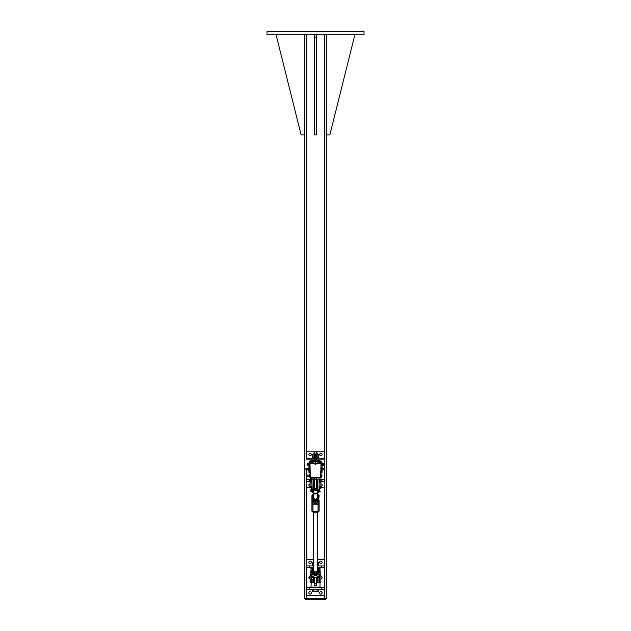 <?xml version="1.0" encoding="UTF-8"?>
<svg xmlns="http://www.w3.org/2000/svg" width="631" height="631" viewBox="0 0 631 631"><rect width="100%" height="100%" fill="white"/><g stroke="black" fill="none" stroke-linecap="round" stroke-linejoin="round"><path stroke-width="0.95" d="M266.976 31.55L364.024 31.55L364.024 34.248L266.976 34.248L266.976 31.55M304.694 34.248L304.694 598.551L326.266 598.551L326.266 34.248M325.833 598.551L325.833 599.45L305.167 599.45L305.167 598.551M326.266 134.884L329.855 134.884L354.117 37.836L354.117 34.248M276.843 34.248L276.843 37.836L301.105 134.884L304.694 134.884M316.399 34.248L316.399 134.884L314.601 134.884L314.601 34.248M316.399 37.836L314.601 37.836M316.17 458.114L324.484 458.114L324.484 459.912L316.17 459.912M314.83 459.912L306.516 459.912L306.516 458.114L314.83 458.114M310.681 479.678L306.516 479.678L306.516 469.795L306.516 599.45M306.492 34.248L306.516 459.912M324.484 459.912L324.484 479.678L319.972 479.678M321.005 467.989L321.116 472.493L322.015 472.493L322.015 470.284A1.238 1.238 0 0 1 322.015 470.308L322.891 470.284L322.891 469.756M320.146 481.477L324.484 481.477L324.484 479.678M317.298 479.678L316.62 479.678M314.38 479.678L313.702 479.678M311.903 479.678L311.249 479.82L311.178 480.79L311.249 479.82M310.673 487.763L306.516 487.763L306.516 481.477L310.72 481.477M311.375 481.477L311.903 481.477M313.946 481.477L314.38 481.477L313.946 482.092M317.054 481.477L316.62 481.477L317.298 481.477L317.054 482.092M306.516 481.477L306.516 479.678M324.484 481.477L324.484 487.763L320.406 487.763M320.895 483.835A1.238 1.238 0 0 1 322.125 485.073A1.238 1.238 0 0 1 320.895 486.304M310.105 486.304A1.238 1.238 0 0 1 308.875 485.073A1.238 1.238 0 0 1 310.105 483.835M319.657 454.517A1.238 1.238 0 0 1 321.51 453.452A1.238 1.238 0 0 1 321.51 455.59A1.238 1.238 0 0 1 319.657 454.517M308.875 454.517A1.238 1.238 0 0 1 310.728 453.452A1.238 1.238 0 0 1 310.728 455.59A1.238 1.238 0 0 1 308.875 454.517M306.516 458.114L306.516 451.82L324.484 451.82L324.484 458.114M309.435 463.051L308.985 463.051L308.985 464.4L309.884 464.4L310.058 463.091M320.942 463.091L321.005 468.502M314.83 463.051L309.995 463.391L310.334 478.109L321.005 477.77L321.005 463.391L316.17 463.051M308.985 463.051A0.67 0.67 0 0 1 309.435 462.31M321.565 462.31A0.67 0.67 0 0 1 322.015 463.051L321.565 463.051M309.884 463.075L309.435 463.075L309.435 461.711L309.214 462.436M321.786 462.436L321.786 461.711L315.721 461.711M309.884 472.942L309.435 472.493L309.214 472.942L309.995 472.942M321.005 472.942L321.786 472.493M311.296 479.229L311.966 479.229M313.646 479.229L314.38 479.229M316.62 479.229L317.354 479.229M319.925 479.229L319.996 478.109M320.895 461.711A0.899 0.899 0 0 1 319.996 460.811L316.17 460.811A0.899 0.899 0 0 0 317.07 461.711M315.271 461.711L309.435 461.711M319.996 460.811L319.996 460.362L316.17 460.362M314.83 460.362L311.004 460.362L310.105 461.711M313.93 461.711A0.899 0.899 0 0 0 314.83 460.811L311.004 460.811M316.17 460.811L316.17 451.82L314.83 451.82L314.83 460.811M309.435 472.493L309.884 472.493L309.884 471.144L308.985 471.144L308.985 472.493L309.884 472.493M321.565 472.493L321.116 472.942M321.116 464.4L322.015 464.4L322.015 463.051M321.116 463.075L321.565 463.075L321.565 461.711M322.015 464.4L322.015 468.36L322.015 467.957L322.977 468.234M309.884 464.4L309.908 469.772L309.056 470.103L309.908 470.426L309.884 471.144M308.985 464.4L308.985 471.144M314.38 479.568L313.702 479.568M317.298 479.568L316.62 479.568M316.17 460.023L318.198 460.362M312.802 460.362L314.83 460.023M316.17 454.131L314.83 454.131M317.835 454.131L318.616 454.367L317.835 454.131M312.384 454.367L312.384 456.97L313.165 457.215L318.616 456.97L318.616 454.367M317.054 454.367L317.054 456.97M313.946 454.367L313.946 456.97M318.481 458.114L318.481 457.215L316.17 457.215M314.83 457.215L312.519 457.215L312.519 458.114M316.17 452.987L317.298 452.987L316.17 452.719M314.83 452.719L313.702 452.987L314.83 452.987M317.298 452.987L317.298 454.131M322.015 470.221L322.891 470.04M322.977 468.454L322.891 467.957L322.015 467.957M322.015 470.284L322.977 470.024M305.838 468.715L305.972 469.795L305.972 468.612M322.977 469.827L322.898 470.276M322.977 470.111L322.977 469.448M322.015 468.013L322.898 467.965M322.015 470L322.891 470M323.427 465.449L323.427 464.716L323.427 465.449M323.348 464.203L323.427 464.716L323.348 464.203L322.583 464.203L322.583 463.596L323.427 463.809M322.299 465.678L323.348 465.662M322.299 463.572L322.583 465.678L323.348 465.236M322.583 465.236L322.583 464.203M307.652 463.698L308.701 463.572L307.573 463.864M308.417 463.698L308.417 465.662L307.652 465.662M308.417 465.56L307.644 465.646M308.417 463.769L307.652 463.769M308.417 464.7L307.652 464.7M322.299 465.867L322.015 463.391M308.701 465.867L308.701 463.391M308.417 463.572L308.417 465.678M305.838 468.581L307.802 468.344L307.802 469.898L305.972 469.795M308.985 468.099L308.031 468.005L308.985 468.289L308.882 468.841L308.031 468.841L308.007 468.021L308.007 470.221L308.985 470.142L308.031 470.237L308.031 468.865L308.882 468.865L308.985 470.048L308.985 469.598L308.007 469.961M308.985 469.212L308.985 468.588L308.985 469.212M306.516 587.508L324.484 587.508L324.484 589.307L306.516 589.307L306.516 567.742L313.702 567.742M317.298 567.742L324.484 567.742L324.484 587.508M320.895 576.387A1.238 1.238 0 0 1 322.125 577.625A1.238 1.238 0 0 1 320.895 578.856M310.105 578.856A1.238 1.238 0 0 1 308.875 577.625A1.238 1.238 0 0 1 310.105 576.387M313.702 565.944L306.516 565.944L306.516 567.742M317.298 559.65L324.484 559.65L324.484 565.944L317.298 565.944M324.484 565.944L324.484 567.742M306.516 565.944L306.516 559.65L313.702 559.65M311.343 562.347A1.238 1.238 0 0 1 309.49 563.42A1.238 1.238 0 0 1 309.49 561.274A1.238 1.238 0 0 1 311.343 562.347M322.125 562.347A1.238 1.238 0 0 1 320.272 563.42A1.238 1.238 0 0 1 320.272 561.274A1.238 1.238 0 0 1 322.125 562.347M311.343 592.895A1.238 1.238 0 0 1 309.49 593.968A1.238 1.238 0 0 1 309.49 591.831A1.238 1.238 0 0 1 311.343 592.895M322.125 592.895A1.238 1.238 0 0 1 320.272 593.968A1.238 1.238 0 0 1 320.272 591.831A1.238 1.238 0 0 1 322.125 592.895M324.484 589.307L324.484 595.593L306.516 595.593L306.516 589.307M314.38 577.152L314.38 585.71L316.62 585.71L316.62 577.152M311.296 581.916L311.004 587.059L319.996 587.059L319.996 583.06L319.57 579.873L319.097 579.873L319.097 582.563L319.097 579.637A3.597 2.185 0 0 1 319.097 579.51L319.097 582.563M319.996 570.353L319.996 568.192L317.298 568.192M313.702 568.192L311.004 568.192L311.004 570.353M318.087 587.508L312.802 587.059M312.802 568.192L313.702 567.853M317.298 567.853L318.198 568.192M317.298 560.817L317.298 561.953L318.616 562.197L317.054 562.197M313.165 591.823L315.5 591.823L313.165 591.823M317.054 591.578L315.5 591.823L317.054 591.578L317.054 589.307L318.616 589.307L318.616 591.578L317.835 591.823L318.616 591.578M313.946 591.578L313.946 589.307L312.384 589.307L312.384 591.578M313.946 589.307L317.054 589.307M313.946 562.197L312.384 562.197L313.702 561.953M312.384 562.197L312.384 564.8L313.946 564.8M317.054 564.8L318.616 564.8L318.616 562.197M318.481 565.944L318.481 565.045L317.298 565.045M313.702 565.045L312.519 565.045L312.519 565.944M309.995 463.359L309.995 463.32A0.45 0.45 0 0 1 310.444 462.87L313.252 462.87A0.45 0.45 0 0 1 313.623 463.051M317.377 463.051A0.45 0.45 0 0 1 317.748 462.87L320.556 462.87A0.45 0.45 0 0 1 321.005 463.32L321.005 463.88M321.005 465.236L321.005 477.77M315.721 463.84A0.45 0.45 0 0 1 315.5 464.684A0.45 0.45 0 0 1 315.271 463.84M315.216 457.664L315.358 464.542L315.839 464.235L315.271 464.235L315.721 464.235L315.271 464.235L315.721 464.235L315.721 457.664L315.271 457.664L315.776 457.664M315.5 456.82L315.705 457.475M315.271 457.83L315.232 457.23M315.989 457.333L315.981 457.278A0.592 0.592 0 0 0 315.721 456.528A0.592 0.592 0 0 1 315.981 457.278L315.989 457.333A0.592 0.592 0 0 1 315.721 458.209A0.592 0.592 0 0 0 315.989 457.333A0.592 0.592 0 0 1 315.721 458.209A0.592 0.592 0 0 0 315.989 457.333L315.965 457.349A0.56 0.56 0 0 1 315.721 458.177M314.972 457.357L314.956 457.372A0.592 0.592 0 0 1 315.271 456.481A0.592 0.592 0 0 0 314.956 457.372L314.956 457.428A0.592 0.592 0 0 0 315.271 458.209A0.592 0.592 0 0 1 314.956 457.428A0.592 0.592 0 0 0 315.271 458.209A0.592 0.592 0 0 1 314.956 457.428L314.972 457.357A0.56 0.56 0 0 1 315.271 456.513M321.707 468.415L324.145 468.541L324.019 469.827L324.019 468.36L321.707 468.36M309.908 467.76L309.056 467.934L309.056 470.048L309.056 468.092M309.158 470.426L309.158 469.772M309.158 467.816L309.908 467.816M309.158 468.47L309.056 469.117L309.056 468.139L309.908 468.47M309.908 469.772L309.908 470.426M321.707 468.502L321.707 467.989M321.005 467.934L321.613 467.934M324.019 469.827L321.707 469.827L321.707 470.253M321.1 470.253L321.005 470.253A0.457 0.457 0 0 0 321.084 470.253L321.613 470.253M321.1 467.989L321.613 467.989M321.1 469.117L321.613 469.117M314.096 478.109A2.019 2.019 0 0 0 314.38 478.274L314.38 489.285L316.62 489.285L316.62 478.274A2.019 2.019 0 0 0 316.904 478.109M316.62 479.174L314.38 479.174M321.084 477.06L321.842 477.06L321.084 477.083L321.084 474.52L321.842 474.52L321.944 476.239M306.981 476.484L306.981 475.096L309.095 475.096M306.981 475.096L306.981 476.508L309.095 476.508M321.944 476.121L321.944 475.025M321.084 474.551L321.944 474.701M321.084 476.752L321.842 476.752M321.084 475.498L321.842 475.498M309.095 476.476L309.103 476.941M309.995 474.504L309.458 474.906M309.995 477.099L309.561 477.099M309.198 474.607L309.703 474.607M309.805 476.941L309.095 476.933L309.805 476.933L309.703 474.725L309.805 476.476M309.198 474.622L309.703 474.622M309.198 474.725L309.703 474.725M309.198 475.9L309.703 475.9M311.533 577.452L312.187 579.779L311.903 582.563L311.895 579.479A3.597 2.185 -0 0 1 311.903 579.637L311.58 577.594M311.903 582.563L311.903 579.873L311.438 579.873M319.278 575.527L318.907 575.811A4.622 4.472 180 0 1 312.093 575.811L311.485 575.038A4.63 4.48 180 0 1 311.32 574.731L310.838 573.185L310.854 575.275L311.895 579.495M311.485 570.566L311.28 570.511A4.874 4.717 0 0 0 311.107 570.834L310.854 574.541L311.32 570.874A4.63 4.48 180 0 1 311.485 570.566L312.093 569.777A4.622 4.472 180 0 1 312.708 569.233L312.093 569.777M311.138 574.336L311.107 574.888A4.874 4.717 0 0 0 311.28 575.212L311.32 574.731M311.485 575.038L312.093 575.827C314.364 577.751 316.636 577.751 318.907 575.827L320.146 575.275L320.162 573.185L319.68 574.731A4.63 4.48 180 0 1 319.515 575.038M311.722 575.527L311.138 575.543L311.817 577.72L313.047 577.72L313.41 579.708M316.943 571.82A1.798 1.735 0 0 0 314.057 571.82M314.38 579.873L313.702 579.873L313.702 582.563L313.702 576.931L313.694 579.479L312.597 576.292M319.42 577.594L318.813 579.779L319.183 577.72L317.669 577.444L317.582 579.873L317.306 576.923L317.298 582.563L317.298 579.873L316.62 579.873M317.59 579.708L318.403 576.292M319.893 570.329L318.292 569.233A4.622 4.472 180 0 1 318.907 569.777L319.515 570.566A4.63 4.48 180 0 1 319.68 570.874L320.169 573.185L319.893 570.834A4.874 4.717 0 0 0 319.72 570.511M311.69 570.243L311.28 570.511M311.138 571.3L311.32 570.874M310.854 571.315L311.107 570.329M319.862 574.336L319.72 575.212A4.874 4.717 0 0 0 319.893 574.888L319.68 574.731M319.68 570.874L319.862 571.3M320.169 572.562L320.169 573.185M319.467 577.452L320.146 574.533M319.105 488.899L319.105 488.883A3.597 0.907 0 0 1 319.097 488.812L319.097 486.588L320.895 486.588L320.895 482.092L320.169 482.092M319.097 489.23L319.893 491.636L318.758 491.991A4.409 4.267 180 0 1 312.242 491.991L312.093 492.188A4.622 4.472 -0 0 0 318.907 492.188L319.152 491.73M319.097 489.372L319.097 481.035M320.146 491.375L319.105 488.883L319.105 486.588M319.878 491.644L318.458 491.644L318.907 492.188L317.787 493.103A3.786 3.66 180 0 1 313.213 493.103L312.093 492.188M316.841 486.588A1.798 1.735 180 0 1 317.298 487.747L317.298 489.112A1.798 1.735 180 0 1 315.5 490.847A1.798 1.735 180 0 1 313.702 489.112L313.702 487.747A1.798 1.735 180 0 1 314.159 486.588M317.298 488.938L317.298 486.588L316.62 486.588M316.62 482.092L317.298 482.092L317.298 479.402L317.298 489.372M310.72 482.092L310.105 482.092L310.105 486.588L311.903 486.588L311.903 488.812A3.597 0.907 0 0 1 311.895 488.883L311.895 488.899M311.375 482.092L311.903 482.092L311.903 479.402L311.903 489.372M314.38 486.588L313.702 486.588L313.702 488.938M312.542 491.991L313.497 491.439L312.242 491.991L310.854 491.368L310.831 489.396L311.122 491.644L311.903 489.23M319.318 491.707L318.907 492.188M311.848 491.73L312.692 491.226M318.308 491.226L318.458 491.644L317.503 491.439L318.458 491.991M310.854 491.375L311.533 489.175L311.903 489.459M313.702 489.372L313.702 481.035M311.004 575.448L310.555 575.377L310.405 572.333L310.547 575.377M319.996 579.842L320.012 581.601L319.822 579.85M319.546 575.377L319.996 575.448M310.562 575.377L310.105 575.377L310.105 579.873L310.57 579.873L310.586 581.419M320.43 575.377L320.895 575.377L320.895 579.873L320.43 579.873M319.996 482.25L320.445 482.455L319.996 482.25M311.004 482.25L311.454 482.455L311.004 482.25M320.193 479.907L320.122 480.83L320.185 479.749L319.57 479.836L319.483 480.877L319.247 478.929L319.862 478.85L319.988 479.781M320.327 486.588L320.264 488.047L320.335 486.588M320.122 480.861L320.02 482.731M319.712 486.588L320.012 487.574L320.162 486.588M319.57 479.836L319.83 482.715M319.262 478.945L319.878 478.858M310.72 482.66L310.633 478.708L310.744 482.676L310.633 478.708L311.264 478.669L311.312 479.584M311.375 487.369L311.178 488.654L311.178 486.588M310.807 479.615L310.744 480.672L310.807 479.615L311.438 479.639L311.178 482.707M310.744 480.672L310.988 482.731M310.744 487.4L310.988 486.588M310.72 487.313L310.72 486.588M310.649 478.716L311.272 478.684M310.838 572.112L310.846 573.863M310.61 579.865L310.61 581.482L310.886 579.85M311.067 579.85L310.965 581.877L310.476 581.948L310.562 581.474M311.138 582.61L311.225 579.85M319.586 579.865L319.988 583.06L320.217 581.64M320.264 572.262L320.154 574.021M320.217 573.981L320.162 572.325M319.546 582.192L319.578 581.585L319.601 582.192M312.266 511.086L311.903 511.102C314.301 513.539 316.699 513.539 319.089 511.118A4.346 4.204 180 0 1 311.903 511.102L312.266 511.086M319.097 506.362L319.097 511.102M317.298 494.483A3.991 3.857 180 0 1 318.734 495.666L318.734 500.186A3.991 3.857 180 0 1 312.266 500.186L311.903 495.65L311.903 510.653M311.903 509.398L311.903 510.716L312.944 511.757L312.944 504.201A1.033 1.002 180 0 1 311.903 503.199L311.903 501.038M311.903 503.562L311.903 505.707M318.734 500.186L319.097 495.65L317.298 494.176A4.346 4.204 -0 0 1 319.081 495.627M313.702 494.483A3.991 3.857 180 0 0 312.266 495.666L313.702 494.176A4.346 4.204 -0 0 0 311.919 495.627M312.266 500.186L311.903 500.383A4.346 4.204 -0 0 0 319.097 500.383L319.097 510.653M319.097 509.903L319.097 503.562M319.097 501.038L319.097 510.724L318.056 511.757L312.944 511.662A1.033 1.002 180 0 1 311.903 510.66M311.903 501.59L312.944 502.465C314.648 503.814 316.352 503.814 318.056 502.465L319.097 501.59M313.702 497.386A1.798 1.743 0 0 0 316.194 499.034A1.798 1.743 0 0 0 317.298 497.386M313.702 495.485A2.698 2.611 0 0 0 316.155 499.957A2.698 2.611 0 0 0 317.298 495.485L318.521 496.747L317.661 499.642L314.64 500.375L312.479 498.206L313.702 495.201M312.479 498.206L314.64 500.769L316.155 500.454L317.661 500.044L318.521 496.747M314.64 500.375L314.64 500.769M317.661 499.642L317.661 500.044M313.702 571.181A1.798 1.743 0 0 0 315.634 572.956A1.798 1.743 0 0 0 317.298 571.181M313.702 569.28A2.698 2.611 0 0 0 314.443 573.618A2.698 2.611 0 0 0 317.298 569.28M312.637 570.093L313.008 573.476L315.871 574.66L317.117 573.808L318.363 572.459L315.871 574.265L313.008 573.082L312.637 570.093L313.883 569.138M317.298 569.146L317.992 569.47L318.363 572.459M315.871 574.66L315.871 574.265M313.008 573.476L313.008 573.082M316.344 489.285A1.798 1.735 180 0 1 314.656 489.285M314.38 489.104A1.798 1.735 180 0 1 313.702 487.747M317.298 487.747A1.798 1.735 180 0 1 316.62 489.104M324.468 34.248L324.468 451.82M324.468 487.763L324.468 559.65M324.468 595.593L324.468 598.551M324.484 599.45L324.484 598.551M321.258 458.114L321.258 459.912M309.742 458.114L309.742 459.912M321.258 481.477L321.258 479.678M309.742 481.477L309.742 479.678M322.015 471.144L321.116 471.144M308.015 470.229L308.015 468.013M308.882 470.237L308.031 470.237M308.031 468.013L308.882 468.005M309.742 589.307L309.742 587.508M321.258 589.307L321.258 587.508M309.742 565.944L309.742 567.742M321.258 565.944L321.258 567.742M314.38 583.344L316.62 583.344M310.334 463.051L315.271 463.391M315.721 463.391L320.666 463.051M321.005 463.391L320.666 477.77L310.334 477.77L309.995 463.391M315.721 457.877L315.721 456.923M315.721 456.56A0.56 0.56 0 0 1 315.957 457.27L315.965 457.349M315.271 458.177A0.56 0.56 0 0 1 314.979 457.443M316.62 488.197L314.38 488.197M313.418 579.873L313.418 581.127L311.903 580.93M313.702 580.93L313.702 582.563M319.097 580.93L317.582 581.127L317.582 579.873M317.929 576.616L317.669 577.444M312.708 569.233L313.702 568.555A3.786 3.66 0 0 0 315.5 575.44A3.786 3.66 0 0 0 317.298 568.555L318.292 569.233M317.298 568.807A3.51 3.392 180 0 1 315.5 575.117A3.51 3.392 180 0 1 313.702 568.807M319.105 579.495L320.146 575.275M317.298 580.93L317.298 582.563M313.331 577.444L313.071 576.616M319.097 479.402L319.097 489.617M318.592 491.494L318.095 489.901M318.813 489.901L317.582 489.901L317.298 479.402M311.895 486.588L311.533 489.175M312.905 489.901L312.408 491.494M313.497 489.893L313.497 491.439L312.692 491.257M318.308 491.257L317.503 491.439L317.503 489.893M313.702 479.402L313.702 489.617M313.418 489.901L312.187 489.901L311.903 479.402M320.359 488.418L320.367 487.471M319.696 487.416L320.114 488.544M319.743 487.55L320.083 488.071L319.972 486.588M319.507 480.885L319.562 482.526M311.375 480.656L311.438 479.663M310.61 573.816L310.61 575.401M310.649 582.618L311.312 581.94L310.902 582.799M310.61 581.482L310.697 581.987M311.217 581.443L311.217 579.85M319.586 581.656L319.609 582.153M320.185 582.736L320.24 582.145M318.056 502.465L318.056 504.201L312.944 504.201L312.944 502.465M319.097 503.199A1.033 1.002 -0 0 1 318.056 504.201L318.056 511.662A1.033 1.002 -0 0 0 319.097 510.66M311.004 478.109L311.004 478.653M312.802 457.215L312.384 456.97M318.198 457.215L318.616 456.97M313.702 454.131L313.702 452.987M309.632 577.294L309.868 577.168A0.457 0.457 0 0 1 310.105 577.191M312.802 565.045L312.384 564.8M318.198 565.045L318.616 564.8M315.721 463.051L315.721 458.209M315.271 455.243L315.271 457.301M315.271 459.463L315.271 463.051M315.721 455.243L315.721 457.041M310.854 575.275L310.854 574.533M312.187 582.847L313.418 582.847M320.146 570.598L320.146 571.315M310.854 570.598L311.485 570.314M310.831 573.185L310.831 572.562M317.582 582.847L318.813 582.847M318.813 479.118L317.582 479.118M311.122 491.644L311.682 491.715M317.787 493.103L313.213 493.103M312.684 491.304L313.118 489.901M317.882 489.901L318.316 491.304M313.418 479.118L312.187 479.118M313.702 482.092L314.38 482.092M319.097 482.092L319.499 482.092M320.445 488.023L320.059 488.78M310.988 582.886L310.547 579.873M319.799 583.06L319.57 579.873M312.944 511.757L318.056 511.757M317.298 571.268L317.298 512.577M313.702 571.268L313.702 512.577M317.298 501.369L317.298 500.154M317.298 497.473L317.298 493.41M313.702 501.369L313.702 499.878M313.702 497.473L313.702 493.41"/></g></svg>
